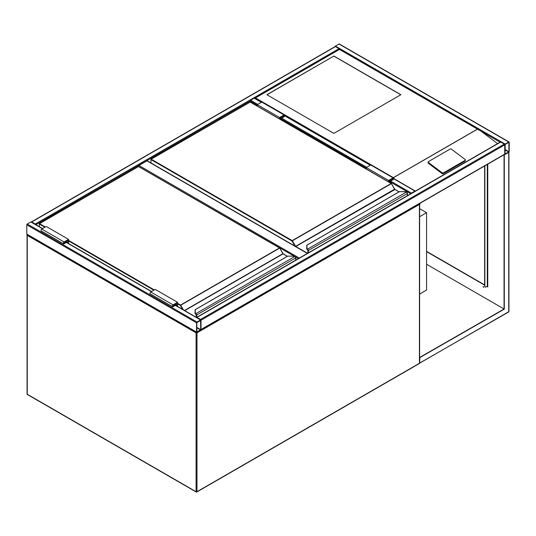 <?xml version="1.0" encoding="UTF-8"?>
<svg xmlns="http://www.w3.org/2000/svg" width="536" height="536" viewBox="0 0 536 536"><rect width="100%" height="100%" fill="white"/><g stroke="black" fill="none" stroke-linecap="round" stroke-linejoin="round"><path stroke-width="0.8" d="M419.608 208.665L426.569 212.685L419.608 216.705M426.569 212.685L426.569 290.05L419.608 294.07M294.438 256.315L138.469 166.462M138.469 166.267A0.63 0.362 -60 0 1 138.911 165.49L299.302 258.091M307.342 253.448L146.951 160.847L138.911 165.49M146.951 160.847A0.63 0.362 -60 0 1 147.266 160.82L307.53 253.347M335.449 46.605L31.711 221.964A0.63 0.362 -120 0 0 31.396 221.938L335.134 46.578A0.63 0.362 60 0 1 335.449 46.605L339.02 48.669A0.63 0.362 60 0 1 339.435 49.245M31.711 221.964L35.289 224.028A0.63 0.362 -120 0 1 35.691 224.564M335.04 46.632A0.63 0.362 -60 0 1 335.449 46.089L339.02 44.032A0.63 0.362 -60 0 1 339.335 43.999L509.066 141.993A0.63 0.362 120 0 0 508.751 142.027L505.18 144.09A0.63 0.362 120 0 0 504.731 144.861L504.731 154.147A0.63 0.362 120 0 0 505.18 154.401L508.751 152.338A0.63 0.362 120 0 0 509.2 151.567L509.2 142.281A0.63 0.362 120 0 0 509.066 141.993M505.18 144.412L505.059 154.093L508.919 151.728L508.872 142.335L505.18 144.412M200.866 329.794A0.63 0.362 -120 0 0 201 329.506L201 320.22A0.63 0.362 -120 0 0 200.551 319.449L196.98 317.386A0.63 0.362 -120 0 0 196.665 317.352L500.396 141.993A0.63 0.362 60 0 1 500.711 142.027L504.289 144.09A0.63 0.362 60 0 1 504.731 144.861L504.731 154.147A0.63 0.362 60 0 1 504.604 154.435L200.96 329.74M196.98 322.022A0.63 0.362 120 0 0 196.531 322.799L196.531 332.086A0.63 0.362 120 0 0 196.98 332.34L200.551 330.276A0.63 0.362 120 0 0 201 329.506L201 320.22A0.63 0.362 120 0 0 200.551 319.959L196.98 322.022L27.249 224.028L30.82 221.964A0.63 0.362 -60 0 1 31.135 221.938L42.619 228.564M27.249 234.346A0.63 0.362 -60 0 1 26.8 234.085L26.8 224.805A0.63 0.362 -60 0 1 27.249 224.028M200.719 320.381L196.812 322.639L196.859 332.032L200.719 329.667L200.551 320.287M250.131 101.994L250.131 101.023A0.63 0.362 -60 0 1 250.58 100.245L254.151 98.182A0.63 0.362 -60 0 1 254.466 98.155L261.488 102.202M415.36 191.091A0.63 0.362 120 0 0 414.951 191.024L393.759 178.783M410.971 193.623A0.63 0.362 120 0 1 411.38 193.087L414.951 191.024M333.881 56.025L266.881 94.704L333.881 133.384L400.881 94.704L333.881 56.025L266.995 94.772M465.395 159.989A0.945 0.623 -172 0 0 465.127 159.473L451.433 149.196A0.945 0.623 8 0 0 450.099 149.082L428.438 161.591A0.945 0.623 8 0 0 428.157 161.959L428.05 162.736A0.945 0.623 8 0 0 428.318 163.252L442.012 173.53A0.945 0.623 8 0 0 443.346 173.644L465.007 161.135A0.945 0.623 -172 0 0 465.282 160.767L465.395 159.989A0.945 0.623 -172 0 1 465.114 160.358L465.007 161.135M500.081 142.174L339.469 49.446L255.491 97.927L393.498 177.744M393.839 178.213L395.025 179.305M480.913 131.106L497.582 143.621M428.157 161.959A0.945 0.623 8 0 0 428.425 162.475L442.12 172.753A0.945 0.623 8 0 0 443.453 172.86L465.114 160.358M255.491 97.927L254.6 98.443L255.491 97.927M400.767 94.772L333.881 56.153M483.171 286.485L483.64 287.296M483.291 286.532L483.552 287.41L483.291 286.532M508.309 311.972A0.63 0.362 -120 0 0 508.751 311.711L508.751 152.338L504.061 154.79L504.061 309.004L419.608 357.465M504.289 154.917L504.289 309.131L426.569 264.261M504.289 309.131L419.608 357.72M419.869 357.874L419.608 362.879M504.771 154.381L504.061 154.79M426.569 251.371L484.631 284.891M487.09 286.311L487.76 286.7L487.499 285.775M487.76 164.157L487.76 286.954L486.869 286.438M484.631 285.152L426.569 251.625M487.539 286.566L487.479 286.016A0.63 0.362 0 0 0 487.499 285.923L487.499 164.311M483.171 286.787A0.945 0.549 -120 0 0 483.385 287.142M484.859 165.832L484.859 286.311A1.581 0.911 -60 0 0 485.18 287.035A1.581 0.911 -60 0 0 485.971 286.954L487.311 286.184A0.63 0.362 0 0 0 487.479 286.016M484.631 165.966L484.631 286.184A1.581 0.911 120 0 0 484.959 286.907A1.581 0.911 120 0 0 485.08 286.954M407.36 195.707L407.36 193.59A1.266 0.73 -120 0 0 406.804 192.317L406.449 192.049A2.841 1.642 0 0 0 404.714 191.707L399.454 191.647L306.954 245.113L306.954 248.148A2.841 1.642 0 0 0 307.543 249.153L307.564 249.756L307.543 249.153L406.449 192.049L406.945 192.377A0.945 0.549 60 0 1 407.36 193.329L406.945 192.377M306.954 245.649L306.954 245.113L306.954 245.649M307.296 249.521A3.156 1.822 180 0 1 306.639 248.403L306.954 245.113M307.296 249.548L306.639 248.429A3.156 1.822 0 0 0 307.296 249.548L307.637 249.87M307.952 250.694L307.952 253.099L307.979 250.707A0.945 0.549 -120 0 0 307.564 249.756L307.564 249.783A0.918 0.529 60 0 1 307.952 250.694L307.49 249.709M394.744 189.369A0.63 0.362 60 0 1 394.61 189.181L391.441 183.573L292.006 240.986L150.971 159.561L150.971 162.957M406.804 192.317L404.714 191.647L399.28 191.694L306.639 245.361M279.611 118.965L279.611 117.525L284.08 114.945A1.105 0.636 -60 0 1 284.629 114.892A1.105 0.636 -60 0 1 284.804 115.776A1.105 0.636 -60 0 1 284.08 116.754L281.179 118.429L281.179 119.87M279.611 117.525L257.28 104.634L261.749 102.054A1.105 0.636 -60 0 1 262.298 102.001L284.629 114.892M257.28 106.074L257.28 104.634M279.946 119.16L279.946 117.719L284.08 115.334A0.63 0.362 -60 0 1 284.08 116.366L280.844 118.235L279.946 117.719M280.844 118.235L280.844 119.675M388.935 182.079L388.935 180.639L389.826 181.155L389.826 182.595M388.935 180.639L393.069 178.254A0.63 0.362 -60 0 1 393.069 179.285L389.826 181.155M388.6 181.892L388.6 180.451L393.069 177.872A1.105 0.636 -60 0 1 393.618 177.818A1.105 0.636 -60 0 1 393.786 178.702A1.105 0.636 -60 0 1 393.069 179.674L390.161 181.349L390.161 182.789M366.269 168.994L366.269 167.554L388.6 180.451M366.269 167.554L370.731 164.974A1.105 0.636 -60 0 1 371.287 164.921L393.618 177.818M295.691 260.174L295.691 258.057A1.266 0.73 -120 0 0 295.142 256.784L294.787 256.523A2.841 1.642 0 0 0 293.045 256.175L287.785 256.121L195.285 309.58L195.285 312.615A2.841 1.642 0 0 0 195.881 313.62L195.895 314.223L195.881 313.62L294.787 256.523L295.276 256.845A0.945 0.549 60 0 1 295.691 257.803L295.276 256.845M195.285 310.123L195.285 309.58L195.285 310.123M195.627 313.989A3.156 1.822 180 0 1 194.97 312.877L195.285 309.58M195.285 312.615L194.97 312.877A3.156 1.822 0 0 0 195.627 314.016L195.968 314.337M283.075 253.836A0.63 0.362 60 0 1 282.941 253.649L279.772 248.047L180.337 305.453L177.55 303.845M295.142 256.784L293.045 256.121L287.611 256.168L194.97 309.835M175.426 303.905L176.324 304.421L176.324 305.761M177.215 306.277L177.215 302.88L173.081 305.265A0.63 0.362 120 0 0 173.081 306.297L176.324 304.421M177.55 306.465L177.55 302.297L173.081 304.877A1.105 0.636 120 0 0 172.364 305.848A1.105 0.636 120 0 0 172.532 306.733A1.105 0.636 120 0 0 173.081 306.679L175.989 305.004L175.989 305.567M172.532 306.733L150.201 293.842A1.105 0.636 120 0 1 150.026 292.958A1.105 0.636 120 0 1 150.75 291.979L155.219 289.4L177.55 302.297M68.561 243.545L68.561 239.371L64.099 241.95A1.105 0.636 120 0 0 63.375 242.929A1.105 0.636 120 0 0 63.543 243.813A1.105 0.636 120 0 0 64.099 243.759L67 242.084L67 242.641M68.561 239.371L46.23 226.48L41.761 229.06A1.105 0.636 120 0 0 41.044 230.031A1.105 0.636 120 0 0 41.212 230.916L63.543 243.813M68.226 243.351L68.226 239.954L64.099 242.339A0.63 0.362 120 0 0 64.099 243.371L67.335 241.501L66.444 240.986M67.335 241.501L67.335 242.835M196.377 332.206A0.63 0.362 120 0 0 196.089 332.856L27.249 235.378L27.249 394.235L196.089 491.713L196.089 332.856A0.63 0.362 0 0 0 196.98 332.856L196.98 491.713L419.42 363.287L419.42 204.43L196.98 332.856A0.63 0.362 60 0 0 196.839 332.394M27.691 394.489A0.63 0.362 -60 0 1 27.376 394.523L196.216 492.001A0.63 0.63 0 0 0 196.846 492.001A0.63 0.362 60 0 0 196.98 491.713A0.63 0.362 0 0 1 196.089 491.713A0.63 0.362 120 0 0 196.531 491.968A0.63 0.362 60 0 0 196.846 492.001L419.286 363.576A0.63 0.63 0 0 0 419.608 363.033L419.608 204.176A0.63 0.362 0 0 0 419.42 203.915A0.63 0.362 -60 0 0 419.333 203.66M27.376 394.523A0.63 0.362 -60 0 1 27.249 394.235A0.63 0.362 0 0 1 27.061 393.973A0.63 0.63 0 0 0 27.376 394.523M419.608 363.033A0.63 0.362 0 0 1 419.42 363.287A0.63 0.362 60 0 1 419.286 363.576M27.061 393.973L27.061 235.116A0.63 0.63 0 0 1 27.329 234.607A0.63 0.362 60 0 0 27.249 234.862A0.63 0.362 0 0 0 27.249 235.378A0.63 0.362 -60 0 1 27.537 234.728M419.132 203.78A0.63 0.362 60 0 1 419.42 204.43A0.63 0.362 0 0 0 419.34 203.66M298.411 258.607L295.37 256.851M339.02 48.669L35.289 224.028M257.28 105.15L250.131 101.023L35.919 224.698M508.751 142.027L339.02 44.032M505.18 144.09L335.449 46.089M508.919 151.728L505.013 149.47M508.751 152.016L505.013 149.859M201 320.22L504.731 144.861M200.551 319.449L504.289 144.09M196.98 317.386L500.711 142.027M201 329.506L504.731 154.147M26.8 224.805L196.531 322.799M30.82 221.964L42.431 228.671M66.33 242.466L151.42 291.597M175.319 305.393L200.551 319.959M26.8 234.085L196.531 332.086M196.812 327.798L200.551 329.955M196.812 327.409L200.719 329.667M370.289 165.235L284.777 115.863M261.3 102.309L254.151 98.182M411.38 193.087L390.61 181.094M366.711 167.299L281.621 118.168M257.729 104.373L250.58 100.245M410.75 193.751L390.161 181.865M366.269 168.07L281.179 118.945M393.478 177.59L477.455 129.109M477.583 129.116L393.478 177.677M442.12 172.753L442.012 173.53M428.425 162.475L428.318 163.252M443.453 172.86L443.346 173.644M508.912 152.217L508.939 311.456A0.63 0.362 0 0 1 508.751 311.711L419.869 363.033M487.311 164.418L487.311 286.184M394.61 189.181L295.604 246.339L292.227 240.597L391.166 183.48L250.131 102.054L151.199 159.172L292.227 240.597L292.006 240.986L294.947 246.078M398.985 191.861L394.543 189.221L391.32 183.459L250.292 102.034L151.038 159.159L150.884 162.904M394.925 189.516L295.765 246.506L307.57 253.32M307.872 249.434A1.266 0.73 60 0 1 308.421 250.707L308.421 252.831M407.454 195.653L407.454 193.456L307.979 250.707M249.91 102.182L250.359 102.182M391.387 183.607L394.858 189.369L399.079 191.808M307.865 253.153L307.925 250.459M284.08 114.945L261.749 102.054M284.08 116.366L283.189 115.85M392.171 178.769L393.069 179.285M370.731 164.974L393.069 177.872M177.55 303.329L180.565 305.064L279.497 247.947L138.469 166.522L39.53 223.646L45.339 226.996M68.561 240.403L154.321 289.916M184.505 310.485L282.874 253.689L279.658 247.934L138.623 166.508L39.369 223.626L39.309 226.654M182.609 309.386L180.337 305.453L180.565 305.064L183.372 309.828M287.323 256.329L283.035 253.856L184.726 310.612M196.203 313.902A1.266 0.73 60 0 1 196.759 315.175L196.759 317.299M295.785 260.127L295.785 257.93L196.31 315.175A0.945 0.549 -120 0 0 195.895 314.223L195.895 314.25A0.918 0.529 60 0 1 196.29 315.168L196.29 317.285M196.31 317.299L196.31 315.175M153.879 290.177L68.561 240.919M44.89 227.251L39.309 224.028L39.369 223.626L39.215 226.601M138.241 166.649L138.69 166.649M279.725 248.074L283.256 253.984M282.941 253.649L287.417 256.275M172.639 306.036L173.081 306.297M150.75 291.979L173.081 304.877M64.099 241.95L41.761 229.06M64.099 243.371L63.65 243.116M66.518 242.359L151.608 291.49M175.5 305.286L200.866 319.932M26.934 234.379L196.665 332.374M415.266 190.99L393.813 178.602M370.47 165.128L284.83 115.682M478.675 129.605L339.469 49.232L254.861 98.075M419.601 363.093L508.624 311.999A0.63 0.63 0 0 0 508.939 311.456M194.97 312.903L196.196 315.034L196.196 317.232"/></g></svg>
